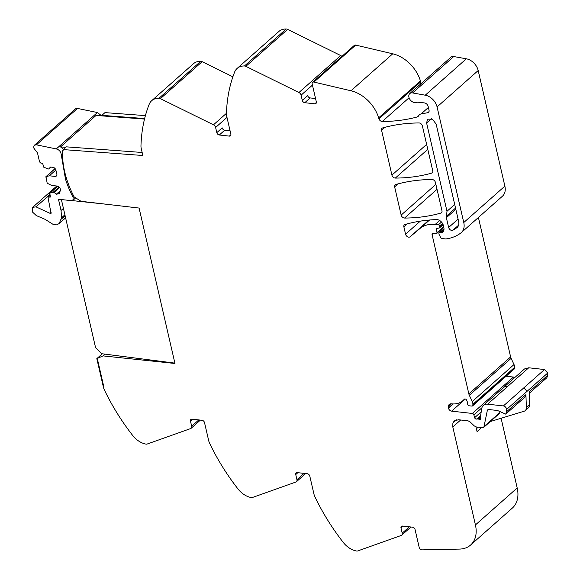 <?xml version="1.0" encoding="UTF-8"?>
<svg xmlns="http://www.w3.org/2000/svg" width="580" height="580" viewBox="0 0 580 580"><rect width="100%" height="100%" fill="white"/><g stroke="black" fill="none" stroke-linecap="round" stroke-linejoin="round"><path stroke-width="0.87" d="M230.92 134.719L229.346 136.112L219.305 134.995A2.443 1.718 48.5 0 1 216.804 132.631L215.615 127.469A3.059 2.146 48.5 0 0 213.469 124.809L160.406 98.644A3.668 2.574 -131.5 0 0 158.993 98.266A18.343 12.861 -131.5 0 0 151.692 100.695A18.343 12.861 -131.5 0 0 149.161 104.349A183.403 128.622 -131.5 0 0 149.147 104.385A183.403 128.622 -131.5 0 0 148.712 105.509A183.403 128.622 -131.5 0 0 147.211 109.7A183.403 128.622 -131.5 0 0 140.969 145.79A12.223 8.577 -131.5 0 0 141.266 148.632L142.854 155.498L63.198 149.582L66.301 146.841L142.151 152.475M102.007 115.899L101.87 115.355L144.637 118.537M232.877 76.814L223.061 71.971L221.966 71.884L222.292 71.594L202.173 61.669A3.668 2.574 48.5 0 0 200.76 61.291L158.993 98.266M222.205 72L222.292 71.594M151.692 100.695L193.459 63.72A18.343 12.861 48.5 0 1 200.76 61.291M105.009 354.148L103.037 355.888L174.971 363.479L139.091 208.061L81.04 201.311L74.088 196.845C66.098 181.359 62.234 166.213 62.495 151.416A2.443 1.718 48.5 0 1 62.944 150.358A2.443 1.718 48.5 0 1 63.343 150.126L63.198 149.582M101.87 115.355L104.965 112.614L145.406 115.616M316.39 102.421L314.817 103.813L304.775 102.703A2.443 1.718 48.5 0 1 302.274 100.333L301.085 95.178A3.059 2.146 48.5 0 0 298.939 92.517L245.876 66.345A3.668 2.574 -131.5 0 0 244.463 65.975A18.343 12.861 -131.5 0 0 237.162 68.397A18.343 12.861 -131.5 0 0 234.632 72.05A183.403 128.622 -131.5 0 0 226.439 113.499A12.223 8.577 -131.5 0 0 226.737 116.341L230.855 134.19A2.443 1.718 -131.5 0 1 230.47 135.8A2.443 1.718 -131.5 0 1 229.346 136.112M298.939 92.517L340.707 55.542L308.531 39.679L307.436 39.592L307.762 39.302L287.644 29.377A3.668 2.574 -131.5 0 0 286.23 29A18.343 12.861 -131.5 0 0 278.929 31.429L237.162 68.397M314.817 103.813A2.443 1.718 -131.5 0 0 315.94 103.501A2.443 1.718 -131.5 0 0 316.332 101.891L312.185 83.955A2.443 1.718 48.5 0 1 312.576 82.346A2.443 1.718 48.5 0 1 313.947 82.077L350.98 90.77A30.566 21.438 48.5 0 1 378.638 117.856L398.547 100.238A30.566 21.438 48.5 0 1 398.561 100.289L419.768 81.519A30.566 21.438 48.5 0 0 420.058 82.425A3.059 2.146 48.5 0 0 420.848 83.803M350.98 90.77L392.747 53.802L355.714 45.102A2.443 1.718 48.5 0 0 354.344 45.37L312.576 82.346M392.747 53.802A30.566 21.438 48.5 0 1 420.921 82.838L421.095 83.585M391.921 175.109L381.575 130.282A3.059 2.146 48.5 0 1 382.06 128.267A3.059 2.146 48.5 0 1 382.677 127.933A213.969 150.06 -131.5 0 1 418.985 122.953A3.059 2.146 48.5 0 1 422.385 125.925L432.745 170.781A3.059 2.146 48.5 0 1 432.26 172.797A3.059 2.146 48.5 0 1 431.636 173.13A213.969 150.06 48.5 0 1 395.321 178.082A3.059 2.146 48.5 0 1 391.921 175.109L426.648 144.376M401.157 215.093L394.639 186.869A3.059 2.146 48.5 0 1 395.125 184.86A3.059 2.146 48.5 0 1 395.741 184.527A213.969 150.06 -131.5 0 1 432.035 179.495A3.059 2.146 48.5 0 1 435.442 182.468L441.967 210.736A3.059 2.146 48.5 0 1 441.482 212.744A3.059 2.146 48.5 0 1 440.865 213.077A213.969 150.06 48.5 0 1 404.55 218.065A3.059 2.146 48.5 0 1 401.157 215.093L435.877 184.36M443.649 226.722L436.986 232.624L436.515 229.47A1.53 1.073 48.5 0 1 436.776 228.578A1.53 1.073 48.5 0 1 437.168 228.397L439.176 228.02A1.53 1.073 48.5 0 0 439.567 227.831A1.53 1.073 48.5 0 0 439.814 226.823L439.625 226.012A1.225 0.855 48.5 0 0 438.371 224.83L435.152 224.475A33.626 23.584 -131.5 0 0 420.022 228.469L410.067 236.792A3.059 2.146 48.5 0 1 407.501 236.742A3.059 2.146 48.5 0 1 405.565 234.197L403.868 226.845A3.059 2.146 48.5 0 1 404.354 224.837A3.059 2.146 48.5 0 1 404.971 224.504A213.969 150.06 -131.5 0 1 436.428 219.573A6.112 4.285 48.5 0 1 443.374 225.518L443.816 227.432A7.344 5.147 48.5 0 1 442.656 232.261A7.344 5.147 48.5 0 1 441.663 232.892A1.53 1.073 48.5 0 1 441.162 232.957L439.887 232.812A1.53 1.073 -131.5 0 0 439.183 233.008A1.53 1.073 -131.5 0 0 439.082 234.4L440.677 237.633A1.225 0.855 48.5 0 0 441.822 238.511L445.541 238.924A3.059 2.146 48.5 0 0 446.085 238.917A58.087 40.738 48.5 0 0 449.587 238.249A58.08 40.73 48.5 0 0 460.911 232.928A15.283 10.715 48.5 0 0 461.346 232.58L502.454 196.185A15.283 10.715 48.5 0 0 504.875 186.129L478.188 70.535A12.223 8.577 48.5 0 0 466.349 58.805L453.734 56.543A5.503 3.857 48.5 0 0 451.979 56.615A5.503 3.857 48.5 0 0 450.892 57.203L409.784 93.597A5.503 3.857 48.5 0 1 410.865 93.003A5.503 3.857 48.5 0 1 412.619 92.938L453.734 56.543M436.986 232.624A1.53 1.073 48.5 0 1 436.718 233.508A1.53 1.073 48.5 0 1 436.015 233.704L434.659 233.551A3.059 2.146 48.5 0 1 433.746 233.29A1.834 1.283 48.5 0 0 432.354 233.363A1.834 1.283 48.5 0 0 432.064 234.574L468.85 393.907L510.617 356.939L478.413 217.464M468.85 393.907A6.126 4.299 48.5 0 0 469.336 395.313L472.25 401.52A6.155 4.314 48.5 0 1 472.888 404.296L472.867 405.232A1.53 1.073 48.5 0 1 472.591 405.891A1.53 1.073 48.5 0 1 471.888 406.087L469.278 405.797A1.53 1.073 48.5 0 1 467.683 404.115L467.647 403.745A9.831 6.895 48.5 0 0 466.661 400.2A1.696 1.189 48.5 0 0 465.762 399.207A1.682 1.175 48.5 0 0 464.304 399.178A1.682 1.175 48.5 0 0 464.21 399.279A24.454 17.154 48.5 0 1 462.833 400.708A24.454 17.154 48.5 0 1 451.574 403.839A5.133 3.603 48.5 0 0 449.21 404.492A5.133 3.603 48.5 0 0 448.297 406.37L451.182 403.81M472.25 401.52L514.018 364.552L511.103 358.346A6.126 4.299 48.5 0 1 510.617 356.939M472.867 405.232L514.634 368.256L514.656 367.321A6.155 4.314 48.5 0 0 514.018 364.552M102.283 353.793L96.824 358.636L103.378 387.048A12.223 8.577 -131.5 0 0 104.415 389.97A183.403 128.622 -131.5 0 0 128.086 429.381A183.403 128.622 -131.5 0 0 131.653 434.137A183.403 128.622 -131.5 0 0 132.646 435.413A183.403 128.622 -131.5 0 0 132.682 435.464A18.343 12.861 -131.5 0 0 145.906 444.099A3.668 2.574 -131.5 0 0 147.211 444.026L190.668 428.562A3.059 2.146 48.5 0 0 191.182 428.257A3.059 2.146 48.5 0 0 191.661 426.249L190.472 421.087A2.443 1.718 48.5 0 1 190.863 419.485A2.443 1.718 48.5 0 1 191.987 419.166L202.021 420.283A2.443 1.718 -131.5 0 1 204.53 422.646L208.648 440.495A12.223 8.577 -131.5 0 0 209.685 443.424A183.403 128.622 -131.5 0 0 233.356 482.836A183.403 128.622 -131.5 0 0 236.923 487.584A183.403 128.622 -131.5 0 0 237.945 488.911A18.343 12.861 -131.5 0 0 251.176 497.553A3.668 2.574 -131.5 0 0 252.481 497.473L295.938 482.009A3.059 2.146 48.5 0 0 296.445 481.712A3.059 2.146 48.5 0 0 296.931 479.703L295.742 474.541A2.443 1.718 48.5 0 1 296.126 472.932A2.443 1.718 48.5 0 1 297.25 472.62L307.291 473.737A2.443 1.718 -131.5 0 1 309.793 476.1L313.918 493.95A12.223 8.577 -131.5 0 0 314.947 496.872A183.403 128.622 -131.5 0 0 338.618 536.283A183.403 128.622 -131.5 0 0 342.193 541.038A183.403 128.622 -131.5 0 0 343.179 542.314A183.403 128.622 -131.5 0 0 343.215 542.365A18.343 12.861 -131.5 0 0 356.439 551A3.668 2.574 -131.5 0 0 357.751 550.928L401.2 535.463A3.059 2.146 48.5 0 0 401.715 535.159A3.059 2.146 48.5 0 0 402.201 533.15L401.005 527.988A2.443 1.718 48.5 0 1 401.396 526.386A2.443 1.718 48.5 0 1 402.52 526.067L412.561 527.184A2.443 1.718 -131.5 0 1 415.062 529.547L419.202 547.491A2.443 1.718 48.5 0 0 421.95 549.869L459.527 549.086A30.566 21.438 48.5 0 0 470.59 545.04L512.358 508.065A30.566 21.438 48.5 0 0 517.193 487.961L501.098 418.252M219.305 134.995L224.692 130.232A2.443 1.718 48.5 0 1 222.191 127.861L216.804 132.631M304.775 102.703L310.162 97.933A2.443 1.718 48.5 0 1 307.661 95.569L302.274 100.333M224.692 130.232L230.079 130.826M310.162 97.933L315.556 98.535M409.784 93.597A5.503 3.857 48.5 0 0 409.995 99.593A5.503 3.857 48.5 0 0 415.99 102.435A9.171 6.431 48.5 0 1 418.397 102.247L424.408 102.914A3.668 2.574 48.5 0 1 428.163 106.466L429.048 110.301A3.059 2.146 48.5 0 1 428.569 112.317A3.059 2.146 48.5 0 1 427.786 112.687L421.073 113.948A6.112 4.285 48.5 0 0 419.514 114.688A6.112 4.285 48.5 0 0 418.869 115.5A6.416 4.502 48.5 0 1 418.187 116.348A6.416 4.502 48.5 0 1 416.824 117.066A213.969 150.06 48.5 0 1 382.256 121.503A3.059 2.146 48.5 0 1 378.943 118.82A30.566 21.438 48.5 0 1 378.638 117.856M461.346 232.58A15.283 10.715 48.5 0 0 463.761 222.524L437.074 106.93A12.223 8.577 48.5 0 0 425.234 95.2L412.619 92.938M506.608 409.436A3.059 2.146 -131.5 0 0 503.404 405.927L523.305 388.31A3.059 2.146 -131.5 0 1 526.51 391.819L506.608 409.436L506.673 411.655L505.731 414.135L497.502 410.495L488.846 409.538L487.432 409.929L483.865 427.235L482.459 427.627L476.282 426.945L474.302 425.938L469.996 421.805L468.016 420.804L458.476 419.746L454.256 420.921L452.886 423.052L452.806 426.952L475.426 524.936A30.566 21.438 48.5 0 1 470.59 545.04M503.404 405.927L487.606 404.18A9.171 6.431 -131.5 0 0 483.379 405.348A9.171 6.431 -131.5 0 0 481.791 408.371L480.501 416.23A1.53 1.073 -131.5 0 0 480.53 416.737L480.892 418.318A1.53 1.073 -131.5 0 1 480.653 419.318A1.53 1.073 -131.5 0 1 479.471 419.376A3.059 2.146 -131.5 0 0 478.529 419.101L477.471 418.977A3.059 2.146 -131.5 0 0 476.608 419.057A1.53 1.073 -131.5 0 1 474.628 417.673L473.882 414.874A1.53 1.073 -131.5 0 0 472.337 413.453L451.602 411.147A3.059 2.146 48.5 0 1 448.478 408.204L453.292 403.948M490.281 421.559L524.066 411.249A6.112 4.285 48.5 0 0 525.241 410.604A6.112 4.285 48.5 0 0 526.357 407.682L529.62 404.797L529.192 391.725L547.788 375.26L547.716 373.041L544.518 369.532L528.721 367.785L524.494 368.952L483.379 405.348M493.384 396.495A1.53 1.073 -131.5 0 0 492.239 395.828L472.337 413.453M514.591 377.725L513.445 377.058L506.093 376.239M547.788 375.26L546.846 377.739L529.243 393.32M529.62 404.797A6.112 4.285 48.5 0 1 528.503 407.711L525.241 410.604M475.977 426.887L477.072 431.614A9.171 6.431 48.5 0 1 477.405 427.068M477.072 431.614L480.334 428.721A9.171 6.431 48.5 0 1 480.124 427.366M526.357 407.682L525.929 394.61L524.987 397.09L505.731 414.135M446.513 216.094L446.984 211.294L426.604 123.003L427.525 119.183L432.412 119.19L436.138 124.062L458.62 221.444C459.186 224.177 458.635 226.243 456.953 227.657L452.842 230.274C450.943 230.71 449.536 229.781 448.623 227.49L446.361 217.696L446.513 216.094L455.539 208.104M103.378 387.048L103.885 387.107L97.324 358.687L103.885 387.107L103.378 387.048M307.675 39.708L307.762 39.302M103.037 355.888L96.874 358.636L102.334 353.8M448.297 406.37A5.51 3.864 48.5 0 0 448.398 407.87A5.51 3.864 48.5 0 0 448.412 407.921L448.478 408.204M514.634 368.256A1.53 1.073 48.5 0 1 514.359 368.923L472.591 405.891M340.707 55.542A3.059 2.146 48.5 0 1 341.867 56.419M144.514 119.052L96.048 115.449L60.48 146.936A4.894 3.437 48.5 0 1 63.234 149.553M65.75 147.327L60.48 146.936M101.718 115.877L97.404 112.534L77.524 108.438L75.574 108.793L34.459 145.181L33.85 146.479L33.727 147.944L36.627 151.982L37.33 152.214L39.57 161.914L40.825 163.096L42.579 163.292L43.841 167.279L48.807 169.07L50.409 167.033L53.802 167.41L55.673 169.179L57.036 175.08L55.905 176.516L49.38 175.791L46.001 176.661L47.176 183.215L51.606 185.44L58.131 186.165L60.008 187.942L60.378 189.544L59.414 193.568L56.217 194.307L54.186 192.386L53.179 192.27L49.807 193.14L50.373 197.055L47.944 197.135L51.062 213.346L49.996 213.317L35.996 206.857L32.69 207.321L32.212 211.765L36.272 215.564L45.073 219.334L52.7 224.134L56.673 224.873L59.218 223.525L61.545 217.775L61.052 210.475L58.457 199.223L71.543 200.673L72.95 200.281L73.109 197.417A92.031 64.547 48.5 0 1 65.496 179.147L61.241 154.548C60.806 151.612 59.153 149.734 56.289 148.929L36.41 144.833L34.459 145.181M50.039 195.598L47.944 197.135M57.739 186.122L49.575 193.611M59.073 187.057L53.179 192.27M59.624 187.572L54.186 192.386M60.516 190.501L56.217 194.307M55.086 168.62L45.776 177.132M55.876 170.041L49.38 175.791M51.033 167.098L48.807 169.07M105.35 204.138L72.333 200.615M174.892 363.138L101.826 353.735L95.577 347.674L61.378 199.549M160.406 98.644L202.173 61.669M213.469 124.809L226.446 113.325M215.615 127.469L226.983 117.406M245.876 66.345L287.644 29.377M301.085 95.178L312.453 85.108M313.947 82.077L355.714 45.102M420.449 83.259L420.921 82.838M381.575 130.282L384.91 127.325M397.982 183.911L394.639 186.869M403.868 226.845L407.218 223.887M405.565 234.197L420.311 221.139M410.067 236.792L428.961 220.067M429.57 220.008L420.022 228.469M439.633 220.501L435.152 224.475M432.064 234.574L433.586 233.225M469.336 395.313L511.103 358.346M472.888 404.296L514.656 367.321M402.201 533.15L409.342 526.828M401.005 527.988L403.107 526.133M296.931 479.703L304.072 473.374M295.742 474.541L297.837 472.685M191.661 426.249L198.81 419.927M190.472 421.087L192.567 419.231M404.55 218.065L437.023 189.326M438.371 224.83L441.503 222.053M382.256 121.503L409.067 97.766M378.943 118.82L420.058 82.425M416.824 117.066L419.514 114.688M421.073 113.948L428.395 107.467M427.786 112.687L429.026 111.585M425.234 95.2L466.349 58.805M437.074 106.93L478.188 70.535M463.761 222.524L504.875 186.129M443.99 229.18L439.887 232.812M441.162 232.957L443.7 230.71M441.663 232.892L443.396 231.355M440.865 213.077L441.887 212.171M431.636 173.13L432.665 172.216M395.321 178.082L427.793 149.335M439.625 226.012L442.525 223.438M439.814 226.823L442.881 224.105M436.515 229.47L437.878 228.259M286.23 29L244.463 65.975M452.886 423.052L456.54 419.811M452.806 426.952L460.672 419.985M486.903 410.93L488.498 409.524M487.606 404.18L528.721 367.785M523.305 388.31L544.518 369.532M507.507 386.555A9.171 6.431 -131.5 0 0 503.288 387.73M480.856 418.158L479.471 419.376M480.639 417.23L478.529 419.101M477.471 418.977L480.494 416.302M480.624 415.505L476.608 419.057M481.929 407.754L473.882 414.874M492.239 395.828L513.445 377.058M451.602 411.147L465.32 399.011M526.51 391.819L547.716 373.041M446.984 211.294L454.698 204.464M446.361 217.696L455.822 209.315M448.623 227.49L458.084 219.117M452.842 230.274L458.591 225.185M426.604 123.003L431.426 118.733M481.226 411.836L474.628 417.673M506.673 411.655L525.929 394.61M499.626 412.742L484.394 426.227M475.426 524.936L517.193 487.961M448.412 407.921L452.915 403.941M97.404 112.534L56.289 148.929M62.473 153.461L61.241 154.548M66.439 178.306L65.496 179.147M77.524 108.438L36.41 144.833M73.986 196.642L73.109 197.417M63.416 208.387L61.052 210.475M64.902 214.803L61.545 217.775M65.119 215.774L61.393 219.073M49.815 194.626L35.996 206.857M51.192 212.258L49.996 213.317M60.523 190.871L56.593 194.351M62.944 150.358L63.314 150.024M443.99 228.752L439.183 233.008M499.909 413.033L483.865 427.235M436.718 233.508L443.78 227.266M439.567 227.831L443.12 224.685M191.182 428.257L200.397 420.101M296.445 481.712L305.66 473.555M401.715 535.159L410.93 527.002M462.833 400.708L464.812 398.96M72.95 200.281L75.675 197.867M59.218 223.525L65.605 217.87M32.69 207.321L56.767 186.013M48.046 197.019L49.974 195.315M49.684 193.205L57.695 186.115M45.878 176.726L55.064 168.599"/></g></svg>
